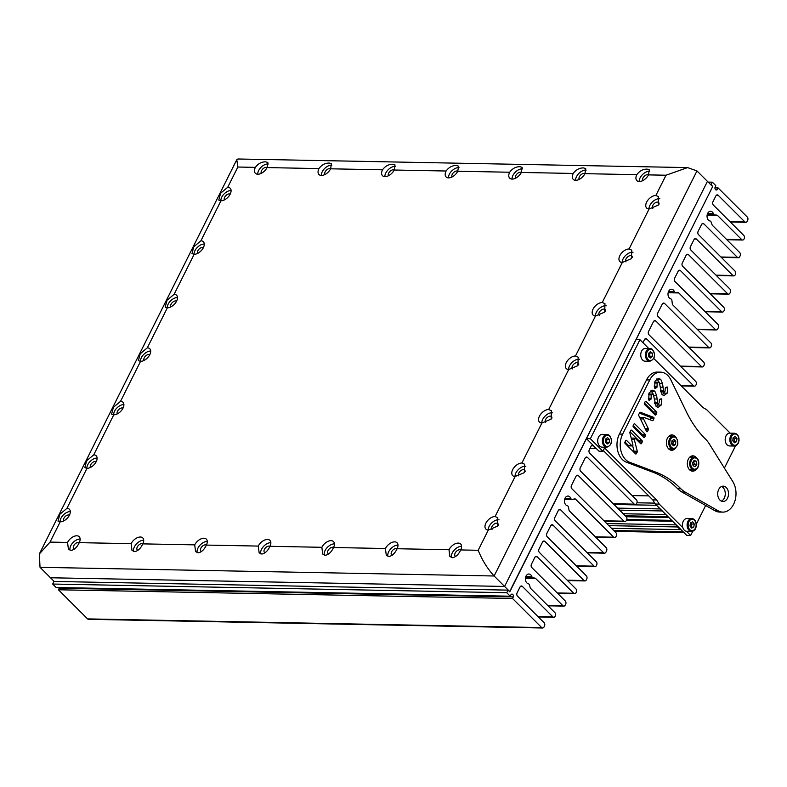 <?xml version="1.0" encoding="UTF-8"?>
<svg xmlns="http://www.w3.org/2000/svg" width="787" height="787" viewBox="0 0 787 787"><rect width="100%" height="100%" fill="white"/><g stroke="black" fill="none" stroke-linecap="round" stroke-linejoin="round"><path stroke-width="1.18" d="M59.31 587.574A2.036 1.436 -88.9 0 1 59.202 588.223L58.425 589.778L512.514 598.464L541.682 627.573A2.361 1.663 91.1 0 0 542.607 628.006A2.361 1.663 91.1 0 0 544.004 626.993L544.496 626.009A2.361 1.663 91.1 0 0 544.112 622.714L517.492 596.143A2.381 1.672 -88.9 0 1 517.108 592.827L520.03 587.004A2.381 1.672 -88.9 0 1 521.437 585.981A2.381 1.672 -88.9 0 1 522.361 586.404L552.818 616.811A2.361 1.663 91.1 0 0 553.743 617.234A2.361 1.663 91.1 0 0 555.14 616.221L555.278 615.936A2.361 1.663 91.1 0 0 554.894 612.65L530.772 588.558A2.361 1.663 -88.9 0 1 530.202 587.545L529.494 585.105A2.361 1.663 91.1 0 0 528.234 583.698A4.87 3.433 -88.9 0 1 526.818 582.882A4.87 3.433 -88.9 0 1 525.568 577.392A4.87 3.433 -88.9 0 1 528.913 574.018A4.87 3.433 -88.9 0 1 530.822 574.894A4.87 3.433 -88.9 0 1 531.864 576.586A2.361 1.663 91.1 0 0 532.376 577.402A2.361 1.663 91.1 0 0 533.124 577.806L534.963 578.13A2.361 1.663 -88.9 0 1 535.711 578.534L562.912 605.685A2.361 1.663 91.1 0 0 563.836 606.108A2.361 1.663 91.1 0 0 565.233 605.095L565.656 604.259A2.361 1.663 91.1 0 0 565.273 600.973L531.805 567.555A2.381 1.672 -88.9 0 1 531.422 564.249L534.845 557.403A2.381 1.672 -88.9 0 1 536.252 556.389A2.381 1.672 -88.9 0 1 537.187 556.812L573.703 593.27A2.361 1.663 91.1 0 0 574.628 593.703A2.361 1.663 91.1 0 0 576.025 592.69L576.281 592.178A2.361 1.663 91.1 0 0 575.897 588.883L539.38 552.425A2.381 1.672 -88.9 0 1 538.997 549.119L542.548 542.036A2.381 1.672 -88.9 0 1 543.955 541.013A2.381 1.672 -88.9 0 1 544.879 541.446L584.013 580.511A2.361 1.663 91.1 0 0 584.938 580.934A2.361 1.663 91.1 0 0 586.335 579.921L586.728 579.124A2.361 1.663 91.1 0 0 586.354 575.838L547.221 536.773A2.381 1.672 -88.9 0 1 546.837 533.468L550.693 525.755A2.381 1.672 -88.9 0 1 552.1 524.742A2.381 1.672 -88.9 0 1 553.035 525.165L594.096 566.158A2.361 1.663 91.1 0 0 595.021 566.581A2.361 1.663 91.1 0 0 596.418 565.568L596.664 565.076A2.361 1.663 91.1 0 0 596.28 561.79L555.219 520.797A2.381 1.672 -88.9 0 1 554.835 517.492L558.347 510.478A2.381 1.672 -88.9 0 1 559.754 509.464A2.381 1.672 -88.9 0 1 560.678 509.887L603.619 552.749A2.361 1.663 91.1 0 0 604.544 553.172A2.361 1.663 91.1 0 0 605.941 552.159L606.551 550.939A2.361 1.663 91.1 0 0 606.167 547.644L569.532 511.068A1.83 1.289 -88.9 0 1 569.04 510.104L568.401 507.025A1.83 1.289 91.1 0 0 567.358 505.746A4.87 3.433 -88.9 0 1 565.863 504.92A4.87 3.433 -88.9 0 1 564.613 499.43A4.87 3.433 -88.9 0 1 567.958 496.056A4.87 3.433 -88.9 0 1 569.867 496.931A4.87 3.433 -88.9 0 1 570.88 498.535A1.83 1.289 91.1 0 0 571.254 499.145A1.83 1.289 91.1 0 0 571.972 499.47A1.83 1.289 91.1 0 0 572.198 499.45L574.638 498.879A1.83 1.289 -88.9 0 1 574.864 498.85A1.83 1.289 -88.9 0 1 575.582 499.184L613.653 537.187A2.361 1.663 91.1 0 0 614.578 537.61A2.361 1.663 91.1 0 0 615.975 536.606L616.29 535.986A2.361 1.663 91.1 0 0 615.906 532.701L571.844 488.717A2.381 1.672 -88.9 0 1 571.46 485.412L576.045 476.263A2.381 1.672 -88.9 0 1 577.451 475.24A2.381 1.672 -88.9 0 1 578.386 475.673L623.973 521.181A2.361 1.663 91.1 0 0 624.898 521.604A2.361 1.663 91.1 0 0 626.295 520.591L626.6 519.991A2.361 1.663 91.1 0 0 626.216 516.695L580.629 471.187A2.381 1.672 -88.9 0 1 580.245 467.881L585.164 458.044A2.381 1.672 -88.9 0 1 586.571 457.031A2.381 1.672 -88.9 0 1 587.505 457.454L634.263 504.142A2.361 1.663 91.1 0 0 635.188 504.565A2.361 1.663 91.1 0 0 636.585 503.552L636.801 503.119A2.361 1.663 91.1 0 0 636.417 499.834L589.66 453.155A2.381 1.672 -88.9 0 1 589.276 449.839L591.027 446.337A2.381 1.672 -88.9 0 1 592.434 445.324A2.381 1.672 -88.9 0 1 593.368 445.747L596.064 448.442A0.915 0.639 91.1 0 0 596.438 448.61L589.955 448.482M677.676 526.336A1.564 1.102 91.1 0 0 678.276 526.926M606.738 523.552L676.22 524.88M642.93 342.689L644.455 339.64A2.381 1.672 -88.9 0 1 645.861 338.626A2.381 1.672 -88.9 0 1 646.796 339.049L693.554 385.738A2.361 1.663 91.1 0 0 694.488 386.161A2.361 1.663 91.1 0 0 695.885 385.148L696.092 384.715A2.361 1.663 91.1 0 0 695.718 381.429L648.95 334.75A2.381 1.672 -88.9 0 1 648.567 331.435L653.495 321.608A2.381 1.672 -88.9 0 1 654.902 320.584A2.381 1.672 -88.9 0 1 655.827 321.017L701.414 366.526A2.361 1.663 91.1 0 0 702.338 366.949A2.361 1.663 91.1 0 0 703.735 365.935L704.04 365.335A2.361 1.663 91.1 0 0 703.667 362.05L658.07 316.531A2.381 1.672 -88.9 0 1 657.686 313.226L662.27 304.077A2.381 1.672 -88.9 0 1 663.677 303.054A2.381 1.672 -88.9 0 1 664.612 303.487L708.664 347.46A2.361 1.663 91.1 0 0 709.589 347.884A2.361 1.663 91.1 0 0 710.986 346.88L711.291 346.26A2.361 1.663 91.1 0 0 710.907 342.975L672.836 304.962A1.83 1.289 -88.9 0 1 672.324 303.812L671.891 300.378A1.83 1.289 91.1 0 0 670.839 298.912A4.87 3.433 -88.9 0 1 669.422 298.106A4.87 3.433 -88.9 0 1 668.173 292.616A4.87 3.433 -88.9 0 1 671.518 289.242A4.87 3.433 -88.9 0 1 673.426 290.118A4.87 3.433 -88.9 0 1 674.479 291.829A1.83 1.289 91.1 0 0 674.872 292.469A1.83 1.289 91.1 0 0 675.59 292.794A1.83 1.289 91.1 0 0 675.679 292.794L677.951 292.616A1.83 1.289 -88.9 0 1 678.04 292.616A1.83 1.289 -88.9 0 1 678.758 292.941L715.403 329.527A2.361 1.663 91.1 0 0 716.327 329.95A2.361 1.663 91.1 0 0 717.724 328.936L718.334 327.707A2.361 1.663 91.1 0 0 717.951 324.421L675.02 281.559A2.381 1.672 -88.9 0 1 674.636 278.254L678.148 271.24A2.381 1.672 -88.9 0 1 679.555 270.226A2.381 1.672 -88.9 0 1 680.48 270.649L721.541 311.642A2.361 1.663 91.1 0 0 722.466 312.065A2.361 1.663 91.1 0 0 723.873 311.062L724.119 310.56A2.361 1.663 91.1 0 0 723.735 307.274L682.673 266.281A2.381 1.672 -88.9 0 1 682.29 262.976L686.146 255.263A2.381 1.672 -88.9 0 1 687.553 254.25A2.381 1.672 -88.9 0 1 688.487 254.673L727.621 293.738A2.361 1.663 91.1 0 0 728.546 294.161A2.361 1.663 91.1 0 0 729.942 293.158L730.336 292.361A2.361 1.663 91.1 0 0 729.952 289.075L690.819 250.01A2.381 1.672 -88.9 0 1 690.435 246.695L693.986 239.612A2.381 1.672 -88.9 0 1 695.393 238.599A2.381 1.672 -88.9 0 1 696.318 239.022L732.845 275.48A2.361 1.663 91.1 0 0 733.769 275.903A2.361 1.663 91.1 0 0 735.166 274.899L735.422 274.378A2.361 1.663 91.1 0 0 735.038 271.092L698.522 234.634A2.381 1.672 -88.9 0 1 698.138 231.329L701.561 224.482A2.381 1.672 -88.9 0 1 702.968 223.469A2.381 1.672 -88.9 0 1 703.903 223.892L737.37 257.31A2.361 1.663 91.1 0 0 738.295 257.733A2.361 1.663 91.1 0 0 739.691 256.719L740.114 255.873A2.361 1.663 91.1 0 0 739.731 252.588L712.53 225.436A2.361 1.663 -88.9 0 1 712.009 224.57L711.182 222.229A2.361 1.663 91.1 0 0 709.943 220.97A4.87 3.433 -88.9 0 1 708.467 220.134A4.87 3.433 -88.9 0 1 707.218 214.654A4.87 3.433 -88.9 0 1 710.563 211.28A4.87 3.433 -88.9 0 1 712.471 212.146A4.87 3.433 -88.9 0 1 713.484 213.769A2.361 1.663 91.1 0 0 713.976 214.546A2.361 1.663 91.1 0 0 714.852 214.969L716.711 215.097A2.361 1.663 -88.9 0 1 717.577 215.51L741.708 239.602A2.361 1.663 91.1 0 0 742.633 240.025A2.361 1.663 91.1 0 0 744.03 239.012L744.168 238.727A2.361 1.663 91.1 0 0 743.784 235.441L713.337 205.043A2.381 1.672 -88.9 0 1 712.953 201.728L715.875 195.904A2.381 1.672 -88.9 0 1 717.282 194.881A2.381 1.672 -88.9 0 1 718.216 195.304L744.836 221.885A2.361 1.663 91.1 0 0 745.761 222.308A2.361 1.663 91.1 0 0 747.158 221.295L747.65 220.311A2.361 1.663 91.1 0 0 747.266 217.025L718.108 187.916L717.321 189.47A2.036 1.436 -88.9 0 1 716.337 190.001A2.036 1.436 -88.9 0 1 715.54 189.637A2.036 1.436 -88.9 0 1 715.058 187.208L715.836 185.643L712.353 182.171L711.054 184.758L712.747 186.45L509.76 591.824L508.068 590.132L506.769 592.719L510.251 596.202L511.029 594.638A2.036 1.436 -88.9 0 1 512.012 594.116A2.036 1.436 -88.9 0 1 513.301 596.9L512.514 598.464M715.373 189.441L717.321 189.47M708.152 182.092L712.353 182.171M714.95 187.857L718.108 187.916M613.703 530.507L682.929 531.825L684.001 532.651M611.489 528.293L680.971 529.621M625.301 515.79L667.927 516.597M623.255 513.744L665.881 514.55M619.644 510.133L662.27 510.95M617.628 508.117L660.254 508.933M613.958 504.467L656.584 505.284M636.949 502.785L654.774 503.119M632.168 495.584L648.773 495.899M58.425 589.778L87.583 618.897A2.361 1.663 91.1 0 0 88.508 619.32L542.607 628.006M59.202 588.223L513.301 596.9M508.068 590.132L53.969 581.445L52.67 584.043L56.152 587.515L510.251 596.202M52.67 584.043L506.769 592.719M655.866 195.471A8.234 4.84 -45 0 0 647.701 200.4A8.234 4.84 -45 0 0 646.668 208.053A8.234 4.84 -45 0 0 649.108 208.978L658.306 205.102L658.562 196.661L655.866 195.471L666.009 175.216L687.572 167.592L696.967 170.917L707.444 181.374L504.595 586.443L494.128 575.995L40.029 567.309L50.496 577.766L504.595 586.443L707.444 181.374L712.678 186.608L509.602 591.667M54.195 581.455L50.496 577.766L504.595 586.443L509.828 591.676M227.718 187.286L220.596 193.248L218.786 200.124L220.96 200.793A8.234 4.84 -45 0 0 229.125 195.865A8.234 4.84 -45 0 0 230.148 188.211A8.234 4.84 -45 0 0 227.718 187.286L237.861 167.031L236.789 159.692L237.94 158.994L687.572 167.592M231.083 190.533A8.234 4.84 -45 0 0 230.965 190.533A8.234 4.84 -45 0 0 224.108 193.917A8.234 4.84 -45 0 0 220.842 200.783M230.188 194.133A4.112 2.42 -45 0 0 229.273 193.907A4.112 2.42 -45 0 0 225.387 196.111A4.112 2.42 -45 0 0 224.443 199.888M200.921 240.792L193.809 246.754L191.989 253.63L194.163 254.299A8.234 4.84 -45 0 0 202.328 249.371A8.234 4.84 -45 0 0 203.351 241.727A8.234 4.84 -45 0 0 200.921 240.792L220.96 200.793M204.286 244.039A8.234 4.84 -45 0 0 204.167 244.039A8.234 4.84 -45 0 0 197.311 247.433A8.234 4.84 -45 0 0 194.045 254.299M203.39 247.639A4.112 2.42 -45 0 0 202.475 247.413A4.112 2.42 -45 0 0 198.59 249.617A4.112 2.42 -45 0 0 197.645 253.394M174.124 294.308L167.011 300.26L165.191 307.137L167.365 307.806A8.234 4.84 -45 0 0 175.531 302.877A8.234 4.84 -45 0 0 176.563 295.233A8.234 4.84 -45 0 0 174.124 294.308L194.163 254.299M177.488 297.555A8.234 4.84 -45 0 0 177.37 297.545A8.234 4.84 -45 0 0 170.513 300.939A8.234 4.84 -45 0 0 167.247 307.806M176.593 301.155A4.112 2.42 -45 0 0 175.678 300.919A4.112 2.42 -45 0 0 171.792 303.133A4.112 2.42 -45 0 0 170.848 306.9M147.326 347.815L140.214 353.776L138.394 360.653L140.568 361.322A8.234 4.84 -45 0 0 148.733 356.393A8.234 4.84 -45 0 0 149.766 348.739A8.234 4.84 -45 0 0 147.326 347.815L167.365 307.806M150.691 351.061A8.234 4.84 -45 0 0 150.573 351.051A8.234 4.84 -45 0 0 143.716 354.445A8.234 4.84 -45 0 0 140.45 361.312M149.796 354.662A4.112 2.42 -45 0 0 148.891 354.435A4.112 2.42 -45 0 0 144.995 356.639A4.112 2.42 -45 0 0 144.06 360.416M120.539 401.321L113.417 407.282L111.597 414.159L113.771 414.828A8.234 4.84 -45 0 0 121.946 409.899A8.234 4.84 -45 0 0 122.969 402.255A8.234 4.84 -45 0 0 120.539 401.321L140.568 361.322M123.893 404.567A8.234 4.84 -45 0 0 123.785 404.567A8.234 4.84 -45 0 0 116.919 407.961A8.234 4.84 -45 0 0 113.662 414.828M122.998 408.168A4.112 2.42 -45 0 0 122.093 407.941A4.112 2.42 -45 0 0 118.207 410.145A4.112 2.42 -45 0 0 117.263 413.923M93.742 454.837L86.619 460.788L84.809 467.665L86.983 468.334A8.234 4.84 -45 0 0 95.148 463.405A8.234 4.84 -45 0 0 96.171 455.762A8.234 4.84 -45 0 0 93.742 454.837L113.771 414.828M97.096 458.073A8.234 4.84 -45 0 0 96.988 458.073A8.234 4.84 -45 0 0 90.131 461.467A8.234 4.84 -45 0 0 86.865 468.334M96.201 461.684A4.112 2.42 -45 0 0 95.296 461.448A4.112 2.42 -45 0 0 91.41 463.661A4.112 2.42 -45 0 0 90.466 467.429M66.944 508.343L59.832 514.304L58.012 521.181L60.186 521.84A8.234 4.84 -45 0 0 68.351 516.921A8.234 4.84 -45 0 0 69.374 509.268A8.234 4.84 -45 0 0 66.944 508.343L86.983 468.334M70.309 511.589A8.234 4.84 -45 0 0 70.191 511.58A8.234 4.84 -45 0 0 63.334 514.973A8.234 4.84 -45 0 0 60.068 521.84M69.413 515.19A4.112 2.42 -45 0 0 68.499 514.964A4.112 2.42 -45 0 0 64.613 517.167A4.112 2.42 -45 0 0 63.668 520.935M659.831 198.786A8.234 4.84 -45 0 0 659.112 198.718A8.234 4.84 -45 0 0 652.256 202.111A8.234 4.84 -45 0 0 648.99 208.968M659.093 204.069A4.112 2.42 -45 0 0 658.64 202.554A4.112 2.42 -45 0 0 657.42 202.092A4.112 2.42 -45 0 0 653.338 204.551A4.112 2.42 -45 0 0 652.817 208.368M629.069 248.987A8.234 4.84 -45 0 0 620.904 253.906A8.234 4.84 -45 0 0 619.871 261.559A8.234 4.84 -45 0 0 622.31 262.484L631.508 258.608L631.764 250.168L629.069 248.987L649.108 208.978M633.033 252.293A8.234 4.84 -45 0 0 632.315 252.224A8.234 4.84 -45 0 0 625.458 255.618A8.234 4.84 -45 0 0 622.192 262.484M632.295 257.585A4.112 2.42 -45 0 0 631.843 256.06A4.112 2.42 -45 0 0 630.623 255.598A4.112 2.42 -45 0 0 626.541 258.057A4.112 2.42 -45 0 0 626.019 261.884M602.271 302.493A8.234 4.84 -45 0 0 594.106 307.422A8.234 4.84 -45 0 0 593.083 315.066A8.234 4.84 -45 0 0 595.513 315.99L604.721 312.114L604.967 303.674L602.271 302.493L622.31 262.484M606.236 305.799A8.234 4.84 -45 0 0 605.518 305.73A8.234 4.84 -45 0 0 598.661 309.124A8.234 4.84 -45 0 0 595.395 315.99M605.498 311.091A4.112 2.42 -45 0 0 605.046 309.576A4.112 2.42 -45 0 0 603.826 309.104A4.112 2.42 -45 0 0 599.753 311.563A4.112 2.42 -45 0 0 599.232 315.39M575.474 355.999A8.234 4.84 -45 0 0 567.309 360.928A8.234 4.84 -45 0 0 566.286 368.582A8.234 4.84 -45 0 0 568.716 369.506L577.924 365.63L578.17 357.19L575.474 355.999L595.513 315.99M579.448 359.315A8.234 4.84 -45 0 0 578.72 359.246A8.234 4.84 -45 0 0 571.864 362.64A8.234 4.84 -45 0 0 568.607 369.497M578.711 364.597A4.112 2.42 -45 0 0 578.248 363.082A4.112 2.42 -45 0 0 577.038 362.62A4.112 2.42 -45 0 0 572.956 365.079A4.112 2.42 -45 0 0 572.434 368.896M548.687 409.515A8.234 4.84 -45 0 0 540.512 414.434A8.234 4.84 -45 0 0 539.488 422.088A8.234 4.84 -45 0 0 541.918 423.012L551.126 419.137L551.372 410.696L548.687 409.515L568.716 369.506M552.651 412.821A8.234 4.84 -45 0 0 551.933 412.752A8.234 4.84 -45 0 0 545.066 416.146A8.234 4.84 -45 0 0 541.81 423.012M551.913 418.113A4.112 2.42 -45 0 0 551.461 416.589A4.112 2.42 -45 0 0 550.241 416.126A4.112 2.42 -45 0 0 546.158 418.586A4.112 2.42 -45 0 0 545.637 422.412M521.889 463.022A8.234 4.84 -45 0 0 513.724 467.95A8.234 4.84 -45 0 0 512.691 475.594A8.234 4.84 -45 0 0 515.131 476.519L524.329 472.643L524.585 464.202L521.889 463.022L541.918 423.012M525.854 466.327A8.234 4.84 -45 0 0 525.136 466.258A8.234 4.84 -45 0 0 518.279 469.652A8.234 4.84 -45 0 0 515.013 476.519M525.116 471.62A4.112 2.42 -45 0 0 524.663 470.105A4.112 2.42 -45 0 0 523.444 469.632A4.112 2.42 -45 0 0 519.361 472.092A4.112 2.42 -45 0 0 518.84 475.919M495.092 516.528A8.234 4.84 -45 0 0 486.927 521.456A8.234 4.84 -45 0 0 485.894 529.1A8.234 4.84 -45 0 0 488.333 530.035L497.532 526.159L497.787 517.718L495.092 516.528L515.131 476.519M499.056 519.843A8.234 4.84 -45 0 0 498.338 519.774A8.234 4.84 -45 0 0 491.482 523.158A8.234 4.84 -45 0 0 488.215 530.025M498.319 525.126A4.112 2.42 -45 0 0 497.866 523.611A4.112 2.42 -45 0 0 496.646 523.148A4.112 2.42 -45 0 0 492.564 525.608A4.112 2.42 -45 0 0 492.042 529.425M255.372 167.365A8.234 4.84 -45 0 0 255.401 173.307A8.234 4.84 -45 0 0 257.831 174.232A8.234 4.84 -45 0 0 267.049 167.592L267.865 162.496L265.711 161.847C261.579 161.778 258.136 163.617 255.372 167.365L237.861 167.031M268.298 164.001A8.234 4.84 -45 0 0 267.836 163.971A8.234 4.84 -45 0 0 260.979 167.365A8.234 4.84 -45 0 0 257.713 174.232M318.951 168.585A8.234 4.84 -45 0 0 318.971 174.517A8.234 4.84 -45 0 0 321.401 175.442A8.234 4.84 -45 0 0 330.629 168.811L331.435 163.706L329.291 163.066C325.149 162.998 321.706 164.837 318.951 168.585L267.049 167.592A4.112 2.42 -45 0 0 266.154 167.346A4.112 2.42 -45 0 0 262.258 169.549A4.112 2.42 -45 0 0 261.314 173.327M331.868 165.211A8.234 4.84 -45 0 0 331.416 165.181A8.234 4.84 -45 0 0 324.549 168.575A8.234 4.84 -45 0 0 321.293 175.442M382.521 169.795A8.234 4.84 -45 0 0 382.541 175.737A8.234 4.84 -45 0 0 384.981 176.662A8.234 4.84 -45 0 0 394.198 170.022L395.015 164.926L392.861 164.276C388.729 164.208 385.276 166.047 382.521 169.795L330.629 168.811A4.112 2.42 -45 0 0 329.723 168.566A4.112 2.42 -45 0 0 325.838 170.769A4.112 2.42 -45 0 0 324.893 174.547M395.438 166.431A8.234 4.84 -45 0 0 394.985 166.401A8.234 4.84 -45 0 0 388.129 169.795A8.234 4.84 -45 0 0 384.863 176.662M394.208 170.012A4.112 2.42 -45 0 0 393.293 169.776A4.112 2.42 -45 0 0 389.408 171.989A4.112 2.42 -45 0 0 388.463 175.757M446.091 171.015A8.234 4.84 -45 0 0 446.121 176.947A8.234 4.84 -45 0 0 448.551 177.882A8.234 4.84 -45 0 0 457.768 171.241L458.585 166.136L456.43 165.496C452.299 165.427 448.856 167.267 446.091 171.015L394.198 170.022M459.018 167.651A8.234 4.84 -45 0 0 458.565 167.621A8.234 4.84 -45 0 0 451.699 171.005A8.234 4.84 -45 0 0 448.442 177.872M509.671 172.235A8.234 4.84 -45 0 0 509.691 178.167A8.234 4.84 -45 0 0 512.13 179.092A8.234 4.84 -45 0 0 521.348 172.451L522.155 167.356L520.01 166.706C515.869 166.647 512.426 168.487 509.671 172.235L457.768 171.241A4.112 2.42 -45 0 0 456.873 170.995A4.112 2.42 -45 0 0 452.978 173.199A4.112 2.42 -45 0 0 452.043 176.977M522.588 168.861A8.234 4.84 -45 0 0 522.135 168.831A8.234 4.84 -45 0 0 515.278 172.225A8.234 4.84 -45 0 0 512.012 179.092M573.241 173.445A8.234 4.84 -45 0 0 573.27 179.387A8.234 4.84 -45 0 0 575.7 180.312A8.234 4.84 -45 0 0 584.918 173.671L585.735 168.566L583.58 167.926C579.448 167.857 575.995 169.697 573.241 173.445L521.348 172.451A4.112 2.42 -45 0 0 520.443 172.205A4.112 2.42 -45 0 0 516.557 174.419A4.112 2.42 -45 0 0 515.613 178.187M586.158 170.081A8.234 4.84 -45 0 0 585.705 170.051A8.234 4.84 -45 0 0 578.848 173.445A8.234 4.84 -45 0 0 575.582 180.302M584.928 173.652A4.112 2.42 -45 0 0 584.013 173.425A4.112 2.42 -45 0 0 580.127 175.629A4.112 2.42 -45 0 0 579.183 179.406M636.811 174.665A8.234 4.84 -45 0 0 636.84 180.597A8.234 4.84 -45 0 0 639.27 181.522A8.234 4.84 -45 0 0 648.488 174.881L649.305 169.785L647.15 169.136C643.018 169.077 639.575 170.917 636.811 174.665L584.918 173.671M649.737 171.291A8.234 4.84 -45 0 0 649.285 171.261A8.234 4.84 -45 0 0 642.418 174.655A8.234 4.84 -45 0 0 639.162 181.522M666.009 175.216L648.488 174.881A4.112 2.42 -45 0 0 647.593 174.635A4.112 2.42 -45 0 0 643.707 176.849A4.112 2.42 -45 0 0 642.763 180.617M67.554 542.43L68.42 549.208L71.135 550.418C74.49 549.7 77.185 547.113 79.231 542.656A8.234 4.84 -45 0 0 79.212 536.724A8.234 4.84 -45 0 0 76.772 535.79A8.234 4.84 -45 0 0 67.554 542.43L50.043 542.095L39.35 553.969L40.029 567.309M80.136 539.036A8.234 4.84 -45 0 0 80.018 539.036A8.234 4.84 -45 0 0 72.679 542.941A8.234 4.84 -45 0 0 70.043 550.231M131.134 543.65L131.99 550.418L134.705 551.628C138.059 550.92 140.765 548.332 142.811 543.876A8.234 4.84 -45 0 0 142.781 537.934A8.234 4.84 -45 0 0 140.352 537.009A8.234 4.84 -45 0 0 131.134 543.65L79.231 542.656A4.112 2.42 -45 0 0 78.336 542.41A4.112 2.42 -45 0 0 74.244 544.87A4.112 2.42 -45 0 0 73.732 548.696A4.112 2.42 -45 0 0 74.45 549.09M143.706 540.256A8.234 4.84 -45 0 0 143.598 540.246A8.234 4.84 -45 0 0 136.249 544.161A8.234 4.84 -45 0 0 133.613 551.441M194.704 544.86L195.57 551.638L198.285 552.848C201.639 552.13 204.335 549.552 206.381 545.086A8.234 4.84 -45 0 0 206.351 539.154A8.234 4.84 -45 0 0 203.922 538.229A8.234 4.84 -45 0 0 194.704 544.86L142.811 543.876A4.112 2.42 -45 0 0 141.906 543.63A4.112 2.42 -45 0 0 137.823 546.089A4.112 2.42 -45 0 0 137.312 549.916A4.112 2.42 -45 0 0 138.02 550.31M207.286 541.466A8.234 4.84 -45 0 0 207.168 541.466A8.234 4.84 -45 0 0 199.829 545.371A8.234 4.84 -45 0 0 197.193 552.661M258.274 546.08L259.139 552.848L261.855 554.058C265.209 553.35 267.905 550.762 269.951 546.306A8.234 4.84 -45 0 0 269.931 540.364A8.234 4.84 -45 0 0 267.491 539.439A8.234 4.84 -45 0 0 258.274 546.08L206.381 545.086A4.112 2.42 -45 0 0 205.476 544.84A4.112 2.42 -45 0 0 201.393 547.309A4.112 2.42 -45 0 0 200.882 551.126A4.112 2.42 -45 0 0 201.59 551.53M270.856 542.686A8.234 4.84 -45 0 0 270.738 542.686A8.234 4.84 -45 0 0 263.399 546.591A8.234 4.84 -45 0 0 260.763 553.871M269.961 546.286A4.112 2.42 -45 0 0 269.056 546.06A4.112 2.42 -45 0 0 264.963 548.519A4.112 2.42 -45 0 0 264.452 552.346A4.112 2.42 -45 0 0 265.17 552.74M321.853 547.299L322.709 554.068L325.425 555.278C328.779 554.569 331.484 551.982 333.531 547.516A8.234 4.84 -45 0 0 333.501 541.584A8.234 4.84 -45 0 0 331.071 540.659A8.234 4.84 -45 0 0 321.853 547.299L269.951 546.306M334.426 543.906A8.234 4.84 -45 0 0 334.318 543.896A8.234 4.84 -45 0 0 326.969 547.801A8.234 4.84 -45 0 0 324.333 555.091M385.423 548.509L386.289 555.288L389.004 556.488C392.359 555.779 395.054 553.192 397.101 548.736A8.234 4.84 -45 0 0 397.081 542.794A8.234 4.84 -45 0 0 394.641 541.869A8.234 4.84 -45 0 0 385.423 548.509L333.531 547.516A4.112 2.42 -45 0 0 332.626 547.27A4.112 2.42 -45 0 0 328.543 549.739A4.112 2.42 -45 0 0 328.031 553.556A4.112 2.42 -45 0 0 328.74 553.959M398.006 545.116A8.234 4.84 -45 0 0 397.888 545.116A8.234 4.84 -45 0 0 390.549 549.021A8.234 4.84 -45 0 0 387.912 556.301M448.993 549.729L449.859 556.498L452.574 557.708C455.929 556.999 458.634 554.412 460.67 549.946A8.234 4.84 -45 0 0 460.651 544.014A8.234 4.84 -45 0 0 458.221 543.089A8.234 4.84 -45 0 0 448.993 549.729L397.101 548.736A4.112 2.42 -45 0 0 396.195 548.49A4.112 2.42 -45 0 0 392.113 550.949A4.112 2.42 -45 0 0 391.601 554.776A4.112 2.42 -45 0 0 392.31 555.169M461.575 546.335A8.234 4.84 -45 0 0 461.467 546.326A8.234 4.84 -45 0 0 454.119 550.231A8.234 4.84 -45 0 0 451.482 557.521M460.68 549.936A4.112 2.42 -45 0 0 459.775 549.7A4.112 2.42 -45 0 0 455.693 552.169A4.112 2.42 -45 0 0 455.171 555.996A4.112 2.42 -45 0 0 455.889 556.389M696.967 170.917L494.128 575.995C487.458 568.716 482.146 560.147 478.191 550.28L488.333 530.035M648.714 348.464L639.939 339.709L590.358 438.723L602.921 451.266L604.573 447.97L656.643 499.952L659.231 504.103L655.335 504.034L686.756 535.396L690.652 535.475L692.806 531.166M659.231 504.103L682.85 527.683M686.441 531.264L690.652 535.475M696.308 524.172L705.664 505.49M724.394 468.088L735.55 445.806M730.159 433.145L706.559 409.594L702.929 407.538L653.8 358.498M639.939 339.709L636.044 339.63L586.463 438.644L599.025 451.197L602.921 451.266M590.358 438.723L586.463 438.644M603.304 450.508L652.757 499.883L655.335 504.034M656.643 499.952L652.757 499.883M640.372 443.435L641.523 443.455A0.915 0.639 -88.9 0 1 640.628 443.681L635.247 438.32A0.915 0.639 91.1 0 0 634.263 439.392L631.518 439.333M651.39 420.248L653.131 420.278A0.915 0.639 -88.9 0 1 652.433 420.642L644.268 417.543A0.915 0.639 91.1 0 0 643.559 418.95L640.402 418.891M640.205 418.487A0.915 0.639 -88.9 0 1 641.021 417.474L643.953 417.533M654.745 403.711L658.109 403.79L659.112 403.013L659.319 400.357A0.915 0.639 -88.9 0 1 659.811 399.245L661.031 398.861A0.915 0.639 -88.9 0 1 661.798 399.56L659.476 399.511M660.677 391.867L664.041 391.946L665.045 391.169L665.251 388.512A0.915 0.639 -88.9 0 1 665.743 387.401L666.963 387.007A0.915 0.639 -88.9 0 1 667.73 387.706L665.409 387.666M721.63 486.464A7.683 5.411 -88.9 0 1 724.266 498.151A7.683 5.411 -88.9 0 1 721.354 501.122M727.513 498.22A7.683 5.411 -88.9 0 1 722.968 501.506A7.683 5.411 -88.9 0 1 718.265 497.335A7.683 5.411 -88.9 0 1 718.718 489.435A7.683 5.411 -88.9 0 1 723.263 486.15A7.683 5.411 -88.9 0 1 727.965 490.321A7.683 5.411 -88.9 0 1 727.513 498.22M671.429 448.993A7.683 5.411 -88.9 0 1 670.042 449.889M675.364 448.305A7.683 5.411 -88.9 0 1 671.655 450.272A7.683 5.411 -88.9 0 1 666.953 446.101A7.683 5.411 -88.9 0 1 667.406 438.202A7.683 5.411 -88.9 0 1 671.95 434.916A7.683 5.411 -88.9 0 1 675.58 437.021M692.373 469.898A7.683 5.411 -88.9 0 1 690.986 470.803M696.308 469.219A7.683 5.411 -88.9 0 1 692.599 471.187A7.683 5.411 -88.9 0 1 687.897 467.016A7.683 5.411 -88.9 0 1 688.35 459.116A7.683 5.411 -88.9 0 1 692.894 455.83A7.683 5.411 -88.9 0 1 696.525 457.936M685.143 492.062L681.896 492.003A30.172 21.259 -88.9 0 1 677.627 488.717L680.873 488.786A30.172 21.259 91.1 0 0 685.143 492.062L718.187 510.812A18.288 12.887 91.1 0 0 722.771 512.111A18.288 12.887 91.1 0 0 734.783 501.388A18.288 12.887 91.1 0 0 732.815 481.605L709.284 443.858A30.172 21.259 91.1 0 0 705.664 439.274L705.221 438.831A109.727 77.313 -88.9 0 1 686.451 411.955L670.868 379.905A18.288 12.887 91.1 0 0 660.578 372.133L657.332 372.074A18.288 12.887 91.1 0 0 646.511 379.905L619.389 434.07A18.288 12.887 91.1 0 0 626.383 462.195L652.984 472.259L656.22 472.318A109.727 77.313 -88.9 0 1 680.43 488.343L677.194 488.284A109.727 77.313 91.1 0 0 652.984 472.259M681.896 492.003L714.95 510.753A18.288 12.887 91.1 0 0 719.525 512.052L722.771 512.111M670.317 435.241A7.683 5.411 -88.9 0 1 671.675 436.195M691.261 456.145A7.683 5.411 -88.9 0 1 692.619 457.099M662.418 394.936L664.366 391.887M659.044 382.128L656.909 378.803M654.587 382.138L659.191 382.246L662.044 394.612L663.972 395.517L667.13 393.205L667.73 387.706M656.476 406.79L658.434 403.731M653.112 393.972L650.977 390.657M648.655 393.982L653.259 394.1L656.112 406.466L658.03 407.371L661.198 405.049L661.798 399.56M653.377 413.254L653.417 413.155A0.915 0.639 91.1 0 0 653.269 411.886L644.464 403.082M650.111 419.766L650.662 418.664A0.915 0.639 91.1 0 0 650.318 417.258L639.438 413.116M642.143 435.683L642.192 435.585A0.915 0.639 91.1 0 0 642.044 434.316L633.23 425.511M633.879 452.181L633.958 452.023A0.915 0.639 91.1 0 0 634.037 451.177L632.659 445.747M631.253 438.27A0.915 0.639 -88.9 0 1 631.646 438.093L634.893 438.152M638.965 442.028L639.014 441.93A0.915 0.639 91.1 0 0 638.867 440.661L630.053 431.856M629.384 445.717A0.915 0.639 -88.9 0 1 628.656 445.708L624.967 442.019M642.044 434.316L645.291 434.375L634.814 423.918A0.915 0.639 -88.9 0 0 633.919 424.144L633.181 425.61A0.915 0.639 -88.9 0 0 633.328 426.879L643.805 437.336A0.915 0.639 -88.9 0 0 644.701 437.11L645.438 435.644L642.192 435.585M645.291 434.375A0.915 0.639 -88.9 0 1 645.438 435.644M653.269 411.886L656.515 411.945L646.048 401.488A0.915 0.639 -88.9 0 0 645.143 401.714L644.415 403.18A0.915 0.639 -88.9 0 0 644.563 404.449L655.03 414.906A0.915 0.639 -88.9 0 0 655.935 414.68L656.663 413.224L653.417 413.155M656.515 411.945A0.915 0.639 -88.9 0 1 656.663 413.224M654.243 386.378L657.047 386.437L657.155 383.043L659.191 382.246M657.047 386.437A0.915 0.639 -88.9 0 1 656.692 387.588L654.499 387.548M654.912 388.365L656.692 387.588M655.453 388.375A0.915 0.639 -88.9 0 1 654.607 387.922L655.03 381.085L658.571 378.321L660.795 379.403L657.548 379.344M660.637 391.69L663.628 391.749L662.585 383.751L660.795 379.403M660.578 372.133A18.288 12.887 91.1 0 0 649.757 379.964L622.635 434.129A18.288 12.887 91.1 0 0 629.63 462.254L656.22 472.318M648.311 398.232L651.115 398.281L651.223 394.887L653.259 394.1M651.115 398.281A0.915 0.639 -88.9 0 1 650.76 399.442L648.567 399.393M648.98 400.219L650.76 399.442M649.521 400.229A0.915 0.639 -88.9 0 1 648.675 399.766L649.098 392.939L652.639 390.175L654.863 391.257L651.616 391.188M654.705 403.544L657.696 403.603L656.653 395.595L654.863 391.257M645.202 428.718L648.36 428.777L643.559 418.95M648.36 428.777A0.915 0.639 -88.9 0 1 648.35 429.83L645.714 429.771M647.563 431.394A0.915 0.639 -88.9 0 1 646.511 431.394L647.563 431.394L648.35 429.83M650.318 417.258L653.564 417.317L640.362 412.299A0.915 0.639 -88.9 0 0 639.664 412.663L638.759 414.464A0.915 0.639 -88.9 0 0 638.759 415.516L646.511 431.394M653.564 417.317A0.915 0.639 -88.9 0 1 653.908 418.723L650.662 418.664M653.131 420.278L653.908 418.723M634.037 451.177L637.283 451.246L634.263 439.392M637.283 451.246A0.915 0.639 -88.9 0 1 637.204 452.092L633.958 452.023M635.286 453.587L636.437 453.607L637.204 452.092M636.437 453.607A0.915 0.639 -88.9 0 1 635.542 453.843L625.065 443.386A0.915 0.639 -88.9 0 1 624.917 442.107L625.655 440.651A0.915 0.639 -88.9 0 1 626.55 440.425L625.832 440.405M628.656 445.708L631.902 445.767L626.55 440.425M631.902 445.767A0.915 0.639 91.1 0 0 632.886 444.694L629.875 432.88A0.915 0.639 -88.9 0 1 629.964 432.033L630.731 430.489A0.915 0.639 -88.9 0 1 631.636 430.263L630.908 430.253M638.867 440.661L642.103 440.72L631.636 430.263M642.103 440.72A0.915 0.639 -88.9 0 1 642.261 441.989L639.014 441.93M641.523 443.455L642.261 441.989M667.13 393.205L663.894 393.136M663.215 390.923L660.49 390.873M662.585 383.751L659.821 383.692M657.155 383.043L654.341 382.984M661.198 405.049L657.952 404.99M657.283 402.777L654.558 402.718M656.653 395.595L653.889 395.546M651.223 394.887L648.409 394.838M606.757 447.242C611.814 445.216 612.807 441.359 609.718 435.683L606.993 434.444L602.33 434.355A6.404 4.506 91.1 0 0 597.933 438.802A6.404 4.506 91.1 0 0 599.576 446.013A6.404 4.506 91.1 0 0 602.085 447.154L606.757 447.242A6.404 4.506 -88.9 0 1 604.249 446.101A6.404 4.506 -88.9 0 1 602.596 438.89A6.404 4.506 -88.9 0 1 606.993 434.444A6.404 4.506 -88.9 0 1 609.502 435.595M609.217 442.678L607.171 444.035L605.351 442.215L605.567 439.038L607.613 437.68L609.443 439.5L609.217 442.678L606.108 442.973M606.846 439.451L606.088 438.693A2.764 1.948 91.1 0 1 606.738 441.045L606.846 439.451L609.443 439.5M606.629 442.628L606.738 441.045A2.764 1.948 91.1 0 1 606.049 442.904M649.255 352.724L649.865 356.216L649.029 357.023A2.764 1.948 91.1 0 0 649.787 354.632A2.764 1.948 91.1 0 0 649.177 352.802M649.796 361.292C655.207 358.754 655.974 354.711 652.089 349.162L645.37 348.405A6.404 4.506 91.1 0 0 640.874 353.353A6.404 4.506 91.1 0 0 643.264 360.584A6.404 4.506 91.1 0 0 645.124 361.203L649.796 361.292A6.404 4.506 -88.9 0 1 647.927 360.672A6.404 4.506 -88.9 0 1 645.537 353.442A6.404 4.506 -88.9 0 1 650.042 348.493A6.404 4.506 -88.9 0 1 651.911 349.103M648.419 353.53L650.288 351.72L652.305 353.088L652.453 356.265L650.593 358.075L648.577 356.708L648.419 353.53M649.708 353.038L652.305 353.088M649.865 356.216L652.453 356.265M675.571 444.458L673.524 445.806L671.695 443.986L671.921 440.809L673.967 439.451L675.797 441.281L675.571 444.458L672.462 444.744M673.2 441.232L672.432 440.464A2.764 1.948 91.1 0 1 673.092 442.815L673.2 441.232L675.797 441.281M672.974 444.409L673.092 442.815A2.764 1.948 91.1 0 1 672.393 444.685M693.14 465.806A2.764 1.948 91.1 0 0 693.514 465.353A2.764 1.948 91.1 0 0 693.957 462.658A2.764 1.948 91.1 0 0 693.426 461.448M692.501 462.864L694.036 460.503L696.229 461.182L696.879 464.222L695.344 466.583L693.16 465.894L692.501 462.864M696.879 464.222L694.282 464.173L693.957 462.658L693.632 461.133L696.229 461.182M694.282 464.173L693.16 465.904M691.734 518.584L687.061 518.495A6.404 4.506 91.1 0 0 685.703 518.771A6.404 4.506 91.1 0 0 682.467 525.785A6.404 4.506 91.1 0 0 686.815 531.294L691.488 531.392A6.404 4.506 -88.9 0 1 687.13 525.873A6.404 4.506 -88.9 0 1 690.376 518.859A6.404 4.506 -88.9 0 1 691.734 518.584C696.977 518.338 698 529.356 692.983 531.097L691.488 531.392A6.404 4.506 -88.9 0 0 692.845 531.117M694.291 524.083L693.741 527.192L691.576 528.097L689.963 525.913L690.514 522.804L692.678 521.899L694.291 524.083L691.694 524.034L691.143 527.142L693.741 527.192M677.587 526.965A3.66 2.577 91.1 0 0 679.594 528.421L679.771 528.421M691.694 524.034L690.73 522.716M690.789 527.034A2.764 1.948 91.1 0 0 691.419 525.588A2.764 1.948 91.1 0 0 690.888 522.942A2.764 1.948 91.1 0 0 690.711 522.725M733.533 441.674A2.764 1.948 91.1 0 0 734.192 440.041L734.389 438.467L736.986 438.516L735.265 436.5L733.15 437.621L732.756 440.769L734.478 442.786L736.593 441.664L736.986 438.516M734.478 433.234L729.805 433.145A6.404 4.506 91.1 0 0 725.24 438.507A6.404 4.506 91.1 0 0 729.559 445.944L734.232 446.032A6.404 4.506 -88.9 0 1 729.913 438.595A6.404 4.506 -88.9 0 1 734.478 433.234C737.685 433.844 739.2 436.313 739.013 440.641C738.422 444.006 736.829 445.796 734.232 446.032M736.593 441.664L733.996 441.615L734.192 440.041A2.764 1.948 91.1 0 0 733.533 437.454A2.764 1.948 91.1 0 0 733.514 437.434L734.389 438.467M525.864 576.468L531.864 576.586M564.938 498.427L570.88 498.535M668.468 291.711L674.479 291.829M707.543 213.651L713.484 213.769M729.923 221.6L744.836 221.885M716.337 195.274L718.216 195.304M726.431 239.307L741.708 239.602M707.1 215.313L717.577 215.51M707.159 214.91L716.711 215.097M707.179 214.821L714.852 214.969M720.912 256.995L737.37 257.31M702.024 223.852L703.903 223.892M716.013 275.165L732.845 275.48M694.449 238.982L696.318 239.022M709.835 293.403L727.621 293.738M686.608 254.634L688.487 254.673M704.837 311.327L721.541 311.642M678.61 270.62L680.48 270.649M697.085 329.173L715.403 329.527M668.143 292.744L678.758 292.941M688.674 347.077L708.664 347.46M662.733 303.448L664.612 303.487M680.381 366.122L701.414 366.526M653.948 320.978L655.827 321.017M680.844 385.492L693.554 385.738M644.917 339.01L646.796 339.049M626.403 520.374L672.59 521.26M626.786 519.509L671.695 520.364M626.275 516.754L668.901 517.571M590.034 448.324L596.064 448.442M591.49 445.708L593.368 445.747M613.23 503.739L634.263 504.142M585.626 457.424L587.505 457.454M603.983 520.797L623.973 521.181M576.507 475.633L578.386 475.673M595.346 536.842L613.653 537.187M573.507 499.145L575.582 499.184M586.905 552.425L603.619 552.749M558.809 509.848L560.678 509.887M576.31 565.823L594.096 566.158M551.156 525.126L553.035 525.165M567.191 580.186L584.013 580.511M543 541.407L544.879 541.446M557.245 592.955L573.703 593.27M535.308 556.783L537.187 556.812M547.634 605.39L562.912 605.685M525.421 578.337L535.711 578.534M525.46 577.943L534.963 578.13M525.509 577.668L533.124 577.806M537.905 616.526L552.818 616.811M520.482 586.374L522.361 586.404M87.583 618.897L541.682 627.573M60.186 521.84L50.043 542.095M460.67 549.946L478.191 550.28M718.187 510.812L714.95 510.753M629.63 462.254L626.383 462.195M662.851 387.204L660.126 387.145M656.919 399.048L654.194 398.999M654.784 414.66L655.935 414.68M646.048 401.488L645.32 401.478M643.55 437.09L644.701 437.11M634.814 423.918L634.096 423.908M622.635 434.129L619.389 434.07M649.757 379.964L646.511 379.905M605.065 445.511A5.666 3.994 91.1 0 0 610.643 444.094A5.666 3.994 91.1 0 0 609.728 436.205A5.666 3.994 91.1 0 0 604.15 437.621A5.666 3.994 91.1 0 0 605.065 445.511M652.197 349.782A5.666 3.994 91.1 0 0 646.855 352.468A5.666 3.994 91.1 0 0 648.675 360.023A5.666 3.994 91.1 0 0 654.027 357.328A5.666 3.994 91.1 0 0 652.197 349.782M668.684 448.934L673.101 449.023A6.404 4.506 -88.9 0 1 670.603 447.872A6.404 4.506 -88.9 0 1 668.95 440.661A6.404 4.506 -88.9 0 1 673.347 436.224A6.404 4.506 -88.9 0 1 675.856 437.375M671.419 447.282A5.666 3.994 91.1 0 0 676.997 445.875A5.666 3.994 91.1 0 0 676.072 437.985A5.666 3.994 91.1 0 0 670.504 439.392A5.666 3.994 91.1 0 0 671.419 447.282M689.628 469.849L694.045 469.928A6.404 4.506 -88.9 0 1 693.15 469.78A6.404 4.506 -88.9 0 1 689.697 462.805A6.404 4.506 -88.9 0 1 694.291 457.129A6.404 4.506 -88.9 0 1 695.196 457.277M695.6 458.004A5.666 3.994 91.1 0 0 690.799 462.333A5.666 3.994 91.1 0 0 693.78 469.082A5.666 3.994 91.1 0 0 698.581 464.753A5.666 3.994 91.1 0 0 695.6 458.004M693.219 530.428A5.666 3.994 91.1 0 0 695.974 523.375A5.666 3.994 91.1 0 0 691.035 519.568A5.666 3.994 91.1 0 0 688.281 526.621A5.666 3.994 91.1 0 0 693.219 530.428M738.806 440.563A5.666 3.994 91.1 0 0 735.57 434.05A5.666 3.994 91.1 0 0 730.936 438.723A5.666 3.994 91.1 0 0 734.173 445.235A5.666 3.994 91.1 0 0 738.806 440.563M730.336 222.013L745.761 222.308M726.844 239.72L742.633 240.025M721.325 257.408L738.295 257.733M716.436 275.578L733.769 275.903M710.248 293.817L728.546 294.161M705.25 311.741L722.466 312.065M697.508 329.586L716.327 329.95M689.087 347.5L709.589 347.884M680.794 366.535L702.338 366.949M681.257 385.905L694.488 386.161M684.06 532.71L614.578 531.382M608.843 525.647L678.325 526.975M613.644 504.152L635.188 504.565M604.396 521.21L624.898 521.604M595.759 537.255L614.578 537.61M564.633 499.332L571.972 499.47M587.318 552.848L604.544 553.172M576.723 566.237L595.021 566.581M567.604 580.599L584.938 580.934M557.668 593.378L574.628 593.703M548.047 605.813L563.836 606.108M538.318 616.939L553.743 617.234M236.789 159.692L39.35 553.969M644.11 417.513L640.864 417.444M632.256 445.934L629.02 445.865M673.101 449.023C678.168 446.986 679.161 443.13 676.072 437.454L673.347 436.224L668.93 436.136M689.874 457.05L695.295 457.296C700.676 458.595 699.564 470.4 694.045 469.928"/></g></svg>
